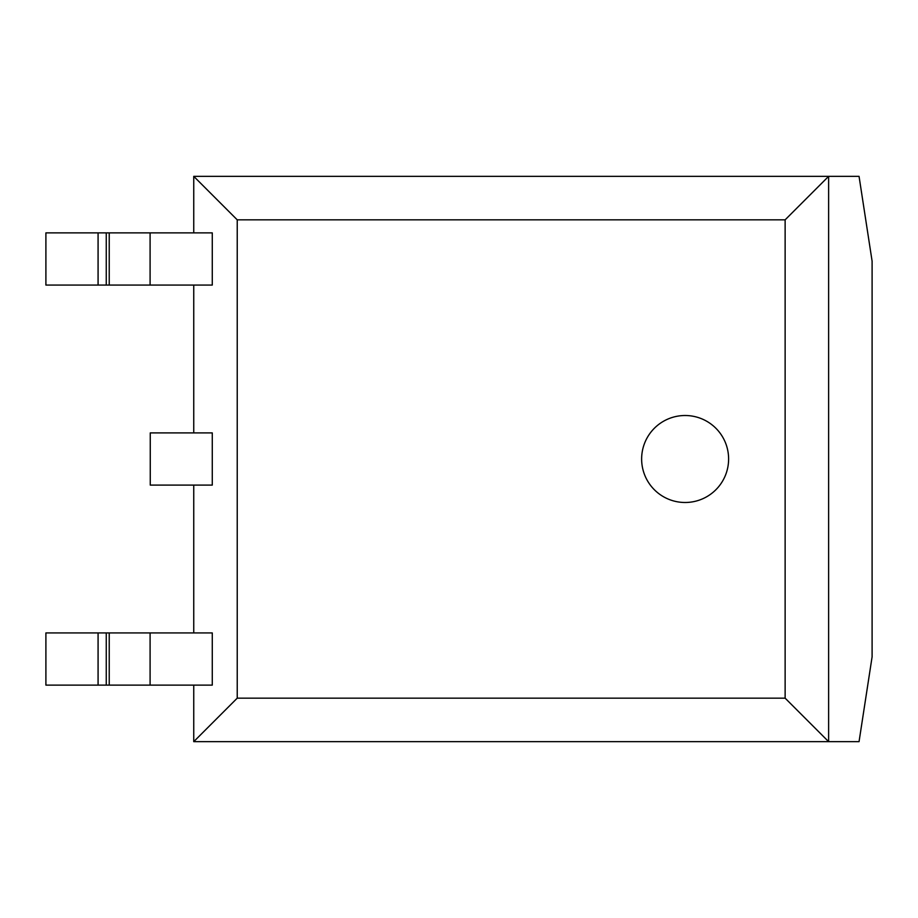<?xml version="1.0" encoding="UTF-8"?>
<svg xmlns="http://www.w3.org/2000/svg" width="918" height="918" viewBox="0 0 918 918"><rect width="100%" height="100%" fill="white"/><g stroke="black" fill="none" stroke-linecap="round" stroke-linejoin="round"><path stroke-width="1.38" d="M785.131 219.838L237.234 219.838L237.234 698.162L785.131 698.162L785.131 219.838L828.621 176.348L193.744 176.348L193.744 232.885M193.744 285.062L193.744 432.906M193.744 485.094L193.744 632.938M193.744 685.115L193.744 741.652L828.621 741.652L828.621 176.348L859.053 176.348L872.1 261.148L872.1 656.852L859.053 741.652L828.621 741.652L785.131 698.162M237.234 698.162L193.744 741.652M237.234 219.838L193.744 176.348M212.276 432.906L212.276 485.094L150.265 485.094L150.265 432.906L212.276 432.906M212.276 632.938L212.276 685.115L45.9 685.115L45.9 632.938L212.276 632.938M212.276 232.885L212.276 285.062L45.9 285.062L45.9 232.885L212.276 232.885M641.636 459A43.479 43.479 0 0 1 706.86 421.339A43.479 43.479 0 0 1 706.86 496.661A43.479 43.479 0 0 1 641.636 459M150.093 632.938L150.093 685.115M150.093 232.885L150.093 285.062M109.231 632.938L109.231 685.115M106.258 632.938L106.258 685.115M98.077 632.938L98.077 685.115M109.231 232.885L109.231 285.062M106.258 232.885L106.258 285.062M98.077 232.885L98.077 285.062"/></g></svg>
